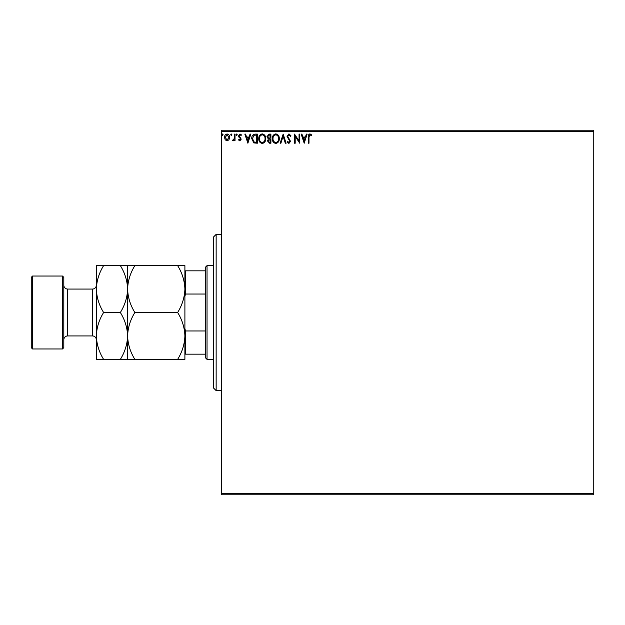 <?xml version="1.0" encoding="UTF-8"?>
<svg xmlns="http://www.w3.org/2000/svg" width="625" height="625" viewBox="0 0 625 625"><rect width="100%" height="100%" fill="white"/><g stroke="black" fill="none" stroke-linecap="round" stroke-linejoin="round"><path stroke-width="0.94" d="M228.969 139.789L227.078 140.891L225.188 139.797L224.508 137.43C224.492 135.539 225.344 134.391 227.078 134C228.812 134.391 229.672 135.539 229.648 137.43L228.969 139.789M235.023 134.117L235.023 140.773L234.328 140.773L234.328 139.797L233.102 140.891L232.57 140.664L232.906 139.953L234.219 138.641L234.328 134.117L235.023 134.117M239.883 140.891L238.531 139.945L238.945 139.375L239.844 140.07L240.352 138.57L238.758 136.953L238.531 135.922L240.008 134L241.453 134.898L241.055 135.516L240.086 134.812L239.234 135.891L241.219 139.148L239.883 140.891M255.227 134.117L257.344 134.117L257.344 143.227L253.797 142.898L251.734 138.555C251.633 135.93 252.797 134.445 255.227 134.117M270.898 134.117L270.898 143.227L269.609 143.227L267.508 140.969L268.367 139.031L266.93 136.703L269.078 134.117L270.898 134.117M283.172 134.117L286.094 143.227L285.328 143.227L283.109 136.312L280.898 143.227L280.133 143.227L283.172 134.117M299.062 134.117L299.766 134.117L299.766 143.227L295.203 136.43L295.203 143.227L294.508 143.227L294.508 134.117L299.062 140.898L299.062 134.117M308.992 137.164L308.992 143.227L308.297 143.227L308.297 137.078C308.016 135.422 308.57 134.352 309.961 133.883L311.68 134.93L311.328 135.633L309.969 134.812L308.992 137.164M221.352 131.508L221.352 130.211L593.75 130.211L593.75 131.508L221.352 131.508L221.352 493.492L593.75 493.492L593.75 494.789L221.352 494.789L221.352 493.492M593.75 131.508L593.75 493.492M304.203 143.227L301.164 134.117L301.93 134.117L302.867 137.039L305.422 137.039L306.359 134.117L307.125 134.117L304.203 143.227M288.953 133.883L291 135.875L290.43 136.336L289 134.812L287.727 136.359L290.531 141.336L288.906 143.461L287.141 141.922L287.688 141.359L288.914 142.531L289.828 141.375L287.023 136.344L288.953 133.883M279.312 138.633C279.367 141.234 278.211 142.844 275.852 143.461C273.438 142.898 272.258 141.305 272.305 138.672C272.258 136.07 273.422 134.477 275.797 133.883C278.172 134.453 279.344 136.039 279.312 138.633M265.758 138.633C265.812 141.234 264.656 142.844 262.297 143.461C259.883 142.898 258.703 141.305 258.75 138.672C258.703 136.07 259.867 134.477 262.242 133.883C264.617 134.453 265.789 136.039 265.758 138.633M247.883 143.227L244.844 134.117L245.602 134.117L246.539 137.039L249.102 137.039L250.039 134.117L250.805 134.117L247.883 143.227M237.25 134.758L236.664 135.516L236.078 134.758L236.664 134L237.25 134.758M231.867 134.758L231.289 135.516L230.703 134.758L231.289 134L231.867 134.758M223.109 134.758L222.523 135.516L221.938 134.758L222.523 134L223.109 134.758M303.164 137.969L304.148 141.031L305.125 137.969L303.164 137.969M273 138.68C272.969 140.766 273.906 142.047 275.82 142.531C277.727 142.023 278.656 140.727 278.609 138.633C278.648 136.562 277.719 135.289 275.82 134.812C273.898 135.289 272.961 136.578 273 138.68M269.469 142.297L270.195 142.297L270.195 139.375L268.211 140.953L269.469 142.297M269.844 138.438L270.195 135.047L269.398 135.047L267.625 136.703L268.727 138.328L269.844 138.438M259.445 138.68C259.414 140.766 260.352 142.047 262.266 142.531C264.172 142.023 265.102 140.727 265.055 138.633C265.094 136.562 264.164 135.289 262.266 134.812C260.344 135.289 259.406 136.578 259.445 138.68M256.641 142.297L256.641 135.047L254.016 135.281L252.438 138.562L254.164 142.039L256.641 142.297M246.844 137.969L247.82 141.031L248.805 137.969L246.844 137.969M225.211 137.422L227.078 140.07L228.953 137.422L227.078 134.812L225.211 137.422M216.148 390.625L213.539 388.023L213.539 236.977L216.148 234.375L216.148 390.625L221.352 390.625M207.031 359.375L205.727 358.07L205.727 266.93L207.031 265.625L207.031 359.375L213.539 359.375M207.031 265.625L213.539 265.625M205.727 354.164L184.898 354.164M184.898 328.938L185.68 330.961L185.68 354.164M205.727 330.961L185.68 330.961M205.727 294.039L185.68 294.039L184.898 296.062M184.898 270.836L185.68 270.836L185.68 294.039M205.727 270.836L185.68 270.836M63.805 277.344L63.805 347.656L62.5 348.961L62.5 276.039L63.805 277.344M32.555 348.961L31.25 347.656L31.25 277.344L32.555 276.039L32.555 348.961L62.5 348.961M63.805 339.844A3.906 3.906 0 0 1 67.711 335.938L92.445 335.938A3.906 3.906 0 0 1 96.352 339.844M63.805 285.156A3.906 3.906 0 0 0 67.711 289.062L92.445 289.062A3.906 3.906 0 0 0 96.352 285.156M32.555 276.039L62.5 276.039M177.641 312.5C182.18 319.797 184.594 327.609 184.898 335.938C184.617 344.172 182.203 351.984 177.641 359.375L184.898 359.375L184.898 289.062C184.617 297.297 182.203 305.109 177.641 312.5L134.859 312.5C130.32 305.203 127.906 297.391 127.602 289.062C127.883 280.828 130.297 273.016 134.859 265.625L177.641 265.625C182.18 272.922 184.594 280.734 184.898 289.062L184.898 265.625L177.641 265.625M127.602 359.375L127.602 335.938C127.328 344.172 124.914 351.984 120.352 359.375L134.859 359.375C130.32 352.078 127.906 344.266 127.602 335.938C127.883 327.703 130.297 319.891 134.859 312.5M134.859 359.375L177.641 359.375M134.859 265.625L120.352 265.625C124.883 272.922 127.305 280.734 127.602 289.062L127.602 265.625M127.602 335.938L127.602 289.062C127.328 297.297 124.914 305.109 120.352 312.5C124.883 319.797 127.305 327.609 127.602 335.938M103.609 265.625C99.047 273.016 96.633 280.828 96.352 289.062C96.656 297.391 99.07 305.203 103.609 312.5C99.047 319.891 96.633 327.703 96.352 335.938C96.656 344.266 99.07 352.078 103.609 359.375L96.352 359.375L96.352 265.625L120.352 265.625M103.609 312.5L120.352 312.5M103.609 359.375L120.352 359.375M67.711 289.062L67.711 335.938M92.445 335.938L92.445 289.062M216.148 234.375L221.352 234.375"/></g></svg>
